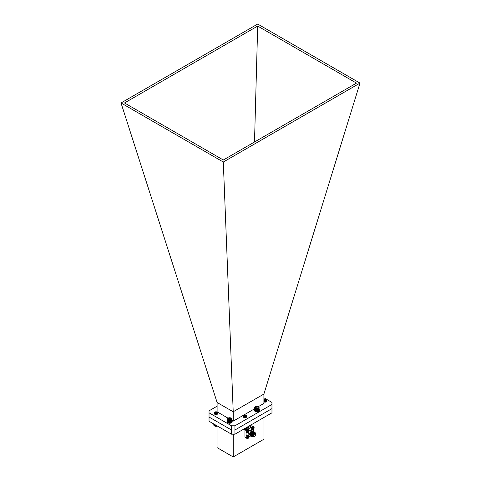 <?xml version="1.0" encoding="UTF-8"?>
<svg xmlns="http://www.w3.org/2000/svg" width="481" height="481" viewBox="0 0 481 481"><rect width="100%" height="100%" fill="white"/><g stroke="black" fill="none" stroke-linecap="round" stroke-linejoin="round"><path stroke-width="0.72" d="M215.35 411.928A0.938 0.541 0 0 0 215.308 412.662A0.938 0.541 0 0 0 216.576 412.74A0.938 0.541 0 0 0 216.678 411.928A0.938 0.541 0 0 0 215.452 411.874A0.938 0.541 0 0 0 215.35 411.928L215.013 412.373A1.004 0.577 180 0 0 215.32 412.782L215.013 412.121A1.419 0.818 180 0 1 215.025 412.115M217.178 412.367L217.322 413.239L216.185 413.822L214.881 413.588L214.676 412.902M217.135 412.854L217.322 413.768L216.185 414.345L214.881 414.111L214.688 413.413M216.775 413.161L217.436 413.937M217.214 412.464L217.322 413.305L216.185 413.888L214.881 413.654L214.7 412.938M217.436 413.444L216.185 414.412L214.881 414.177L214.712 413.444M216.678 411.928L214.604 412.596A1.419 0.818 180 0 1 215.013 412.121M215.32 412.782L215.013 412.397M216.57 413.251L215.332 413.305M216.739 413.678L215.145 413.72M216.654 413.221L216.937 414.003L216.137 414.436L215.175 414.261M216.612 413.726L217.015 414.267M216.612 414.249L216.925 414.514M216.378 413.792L215.41 413.798M216.715 413.191L217.015 413.738M216.378 414.315L215.41 414.321M216.684 413.702L217.015 414.201M217.382 426.04A2.092 1.209 180 0 1 214.532 425.98A2.092 1.209 180 0 1 214.472 425.944M214.231 424.224L214.562 425.992L216.053 426.304L217.508 425.968M214.087 424.14L214.249 425.799M213.961 424.068L214.117 425.685M213.859 424.008L214.009 425.571M213.78 423.959L213.925 425.445M213.726 423.929L213.865 425.318M216.943 426.19L216.943 425.787M216.883 426.184L216.883 425.751M216.733 426.238L216.733 425.667M216.654 426.226L216.654 425.619M216.51 426.274L216.51 425.541M216.414 426.256L216.414 425.487M216.282 426.298L216.282 425.408M216.173 426.274L216.173 425.342M216.053 426.304L216.053 425.276M215.933 426.28L215.933 425.204M215.819 426.304L215.819 425.138M215.686 426.268L215.686 425.066M215.59 426.28L215.59 425.006M215.452 426.238L215.452 424.927M215.368 426.25L215.368 424.879M215.217 426.196L215.217 424.789M215.151 426.202L215.151 424.753M214.995 426.142L214.995 424.663M214.941 426.148L214.941 424.633M214.779 426.076L214.779 424.543M214.748 426.076L214.748 424.519M214.58 425.992L214.58 424.422M214.562 425.992L214.562 424.416M214.4 425.901L214.4 424.32L214.532 425.98M266.173 399.705L265.951 399.555A1.419 0.818 180 0 1 265.987 399.573A1.419 0.818 180 0 1 266.173 399.705L266.408 400.204L265.765 400.968L263.901 400.932M266.342 400.463L265.765 401.497L263.901 401.455M266.342 400.992L265.765 402.02L263.901 401.984M266.402 400.234L265.765 401.034L263.901 400.998M266.402 400.757L265.765 401.563L263.901 401.521M265.644 400.499L266.408 401.25M264.201 400.054A0.938 0.541 0 0 0 265.5 400.21A0.938 0.541 0 0 0 265.771 399.464A0.938 0.541 0 0 0 265.65 399.374A0.938 0.541 0 0 0 264.322 399.374A0.938 0.541 0 0 0 264.201 400.054M265.65 399.374L263.901 400.408M263.901 399.633L264.201 399.464M265.746 400.439L264.201 400.571M265.927 400.3L265.536 401.094L264.538 401.214L264.123 400.541M265.987 400.992L265.536 401.623L264.538 401.743L263.985 401.316L265.434 400.968L265.987 401.539L265.698 402.05M263.997 401.93L264.436 401.443L265.903 401.839M265.945 400.276L265.536 401.028L264.538 401.154L264.075 400.517M265.987 400.986L265.536 401.557L264.538 401.677L263.985 401.25L265.434 400.907L265.987 401.479L265.44 402.122M264.051 401.96L264.436 401.376L265.927 401.809M246.398 416.017L246.2 415.392A1.419 0.818 180 0 1 246.428 415.837A1.419 0.818 180 0 1 246.398 416.017L244.703 416.768L243.657 416.299L243.765 415.728M246.368 416.077L246.056 416.961L244.703 417.292L243.657 416.823L244.029 416.077M246.368 416.606L246.056 417.484L244.703 417.815L243.59 417.129M246.428 415.855L246.056 416.498L244.703 416.835L243.657 416.366L243.777 415.782M246.428 416.372L246.056 417.027L244.703 417.358L243.657 416.889L244.095 416.113L245.893 415.933M246.428 416.901L246.056 417.55L244.703 417.881L243.59 417.195M244.095 415.325A0.938 0.541 0 0 0 244.805 415.969A0.938 0.541 0 0 0 245.923 415.56A0.938 0.541 0 0 0 245.671 415.061A0.938 0.541 0 0 0 244.348 415.061A0.938 0.541 0 0 0 244.095 415.325M245.695 415.073A1.004 0.577 180 0 1 245.719 415.085A1.004 0.577 180 0 1 245.761 415.109L246.05 415.68L244.24 415.133M245.737 416.606L244.793 416.859L244.005 416.408M244.931 417.845L246.013 417.129L245.232 416.45L244.27 416.54L244.053 417.015L244.793 417.316L246.013 416.606L245.749 417.123L244.793 417.382L244.005 416.931L245.232 416.516L246.013 417.195L245.466 417.803M244.083 417.646L244.27 417.129L245.965 417.454L245.232 416.979L244.005 417.454M244.198 417.694L245.683 417.748M246.013 416.077L244.793 416.793L244.005 416.342M244.3 417.736L244.005 417.394M244.144 417.67L245.743 417.724M246.549 429.082A2.092 1.209 180 0 1 246.488 429.112A2.092 1.209 180 0 1 243.645 429.172M243.53 429.106L244.985 429.437L246.47 429.124L246.801 427.35M247.168 428.445L247.3 427.062M247.102 428.571L247.252 427.092M247.018 428.697L247.174 427.14M246.909 428.811L247.072 427.194M246.783 428.926L246.945 427.266M246.47 427.543L246.47 429.124L246.639 427.447M244.528 429.407L244.528 428.661M244.384 429.365L244.384 428.745M244.625 428.607L244.625 429.395M244.757 429.431L244.757 428.535M244.865 429.407L244.865 428.469M244.306 429.371L244.306 428.793M244.156 429.317L244.156 428.878M244.089 429.323L244.089 428.914M246.452 429.124L246.452 427.549M246.29 429.202L246.29 427.645M246.254 429.202L246.254 427.669M246.092 429.274L246.092 427.759M246.044 429.274L246.044 427.789M245.887 429.335L245.887 427.88M245.821 429.329L245.821 427.916M245.671 429.383L245.671 428.006M245.587 429.371L245.587 428.054M245.448 429.413L245.448 428.132M245.352 429.395L245.352 428.192M245.22 429.437L245.22 428.264M245.106 429.413L245.106 428.33M244.985 429.437L244.985 428.397M227.309 420.628A2.573 1.485 -0 0 0 227.062 421.26L227.062 421.765A2.573 1.485 -0 0 0 229.461 423.25A2.573 1.485 -0 0 0 232.185 421.963L231.89 421.44M231.956 421.164L232.197 421.152A2.573 1.485 -0 0 0 231.956 420.628M227.062 421.26A2.573 1.485 -0 0 0 229.461 422.745A2.573 1.485 -0 0 0 232.185 421.458M232.197 421.152L232.185 421.657M263.949 417.448L263.949 439.213L233.225 456.95L217.051 447.613L217.051 426.178M263.901 397.781L271.969 402.441L271.969 412.824L234.944 434.199L231.505 434.199L209.031 421.224L209.031 417.021L231.505 429.996L209.031 417.021L209.031 410.84L217.099 406.18M233.225 456.95L233.225 434.199M271.969 404.425L234.944 425.799L234.944 429.996L271.969 408.622L234.944 429.996L234.944 434.199M231.505 434.199L231.505 429.996L234.944 429.996L231.505 429.996L231.505 425.799L209.031 412.824M251.9 431.054L250.817 430.429A2.164 1.251 120 0 0 249.302 430.862M248.262 432.659A2.164 1.251 120 0 0 248.647 434.181L249.735 434.806M249.699 434.205A2.164 1.251 -60 0 1 249.693 434.048A2.164 1.251 -60 0 1 251.22 431.397L251.22 431.397A2.164 1.251 -60 0 1 251.359 431.325M250.24 435.57A2.573 1.485 -60 0 1 250.222 435.558A2.573 1.485 -60 0 1 249.693 434.379A2.573 1.485 -60 0 1 251.509 431.235A2.573 1.485 -60 0 1 252.796 431.102A2.573 1.485 -60 0 1 252.814 431.114A2.573 1.485 -60 0 1 252.97 431.229M250.421 435.654A2.573 1.485 -60 0 1 250.258 435.582A2.573 1.485 -60 0 1 250.258 432.611A2.573 1.485 -60 0 1 252.832 431.126L252.796 431.102M250.613 435.78A2.573 1.485 -60 0 1 250.559 435.75A2.573 1.485 -60 0 1 250.162 433.694A2.573 1.485 -60 0 1 251.846 431.427A2.573 1.485 -60 0 1 253.132 431.301A2.573 1.485 -60 0 1 253.18 431.331M249.278 436.772L250.817 435.882A2.573 1.485 -60 0 1 250.661 435.81A2.573 1.485 -60 0 1 250.661 432.84A2.573 1.485 -60 0 1 253.234 431.355A2.573 1.485 -60 0 1 253.373 431.457L253.373 429.683M251.01 436.014A2.573 1.485 -60 0 1 250.962 435.984A2.573 1.485 -60 0 1 250.565 433.922A2.573 1.485 -60 0 1 252.242 431.655A2.573 1.485 -60 0 1 253.529 431.529A2.573 1.485 -60 0 1 253.583 431.559M251.22 436.117A2.573 1.485 -60 0 1 251.064 436.045A2.573 1.485 -60 0 1 251.064 433.074A2.573 1.485 -60 0 1 253.631 431.589A2.573 1.485 -60 0 1 253.776 431.691M251.413 436.243A2.573 1.485 -60 0 1 251.359 436.213A2.573 1.485 -60 0 1 250.968 434.157A2.573 1.485 -60 0 1 252.645 431.89A2.573 1.485 -60 0 1 253.932 431.764A2.573 1.485 -60 0 1 253.98 431.794M251.623 436.345A2.573 1.485 -60 0 1 251.461 436.273A2.573 1.485 -60 0 1 251.461 433.303A2.573 1.485 -60 0 1 254.034 431.818A2.573 1.485 -60 0 1 254.172 431.92M251.816 436.477A2.573 1.485 -60 0 1 251.761 436.447A2.573 1.485 -60 0 1 251.365 434.385A2.573 1.485 -60 0 1 253.048 432.118A2.573 1.485 -60 0 1 254.335 431.992A2.573 1.485 -60 0 1 254.383 432.022M252.02 436.58A2.573 1.485 -60 0 1 251.864 436.507A2.573 1.485 -60 0 1 251.864 433.537A2.573 1.485 -60 0 1 254.437 432.052A2.573 1.485 -60 0 1 254.575 432.154M252.194 436.694A2.573 1.485 -60 0 1 252.164 436.676A2.573 1.485 -60 0 1 251.767 434.62A2.573 1.485 -60 0 1 253.445 432.353A2.573 1.485 -60 0 1 254.732 432.227A2.573 1.485 -60 0 1 254.768 432.245M253.12 436.766A2.573 1.485 -60 0 1 252.23 436.718A2.573 1.485 -60 0 1 252.23 433.748A2.573 1.485 -60 0 1 254.798 432.263A2.573 1.485 -60 0 1 255.291 433.014M253.054 436.724A2.399 1.383 -60 0 1 252.423 433.856A2.399 1.383 -60 0 1 255.219 432.972M252.982 436.688A2.273 1.311 -60 0 1 252.164 435.071A2.273 1.311 -60 0 1 253.727 432.756A2.273 1.311 -60 0 1 255.152 432.93M253.174 436.796L252.717 436.532A2.164 1.251 -60 0 1 252.387 434.794A2.164 1.251 -60 0 1 253.8 432.888A2.164 1.251 -60 0 1 254.882 432.78L255.339 433.044A2.164 1.251 -60 0 1 255.676 434.776A2.164 1.251 -60 0 1 254.257 436.688A2.164 1.251 -60 0 1 253.174 436.796A2.164 1.251 -60 0 1 253.174 434.295A2.164 1.251 -60 0 1 255.339 433.044M254.257 436.441A1.864 1.076 120 0 0 255.477 434.8A1.864 1.076 120 0 0 255.189 433.303A1.864 1.076 120 0 0 253.325 434.379A1.864 1.076 120 0 0 253.325 436.532A1.864 1.076 120 0 0 254.257 436.441M252.958 435.9A1.864 1.076 120 0 0 253.15 435.804A1.864 1.076 120 0 0 254.455 433.303M253.168 434.692L253.517 434.09M248.136 435.095A1.744 1.004 120 0 0 246.398 436.099A1.744 1.004 120 0 0 246.398 438.113L247.084 438.51A1.744 1.004 -60 0 1 247.084 436.495A1.744 1.004 -60 0 1 248.827 435.491L248.136 435.095M248.01 438.221L247.438 437.361L248.467 436.105L249.044 436.964L248.01 438.221M248.01 437.89L248.467 437.957M248.184 437.794L248.184 437.331L248.467 437.494M248.641 437.199L248.184 437.331M248.352 437.031L249.044 436.964M248.136 429.383A1.744 1.004 120 0 0 246.398 430.387A1.744 1.004 120 0 0 246.398 432.395L247.084 432.792A1.744 1.004 -60 0 1 247.084 430.784A1.744 1.004 -60 0 1 248.827 429.78L248.136 429.383M248.01 432.509L247.438 431.649L248.467 430.393L249.044 431.253L248.01 432.509M248.01 432.178L248.467 432.245M248.184 432.076L248.184 431.613L248.467 431.782M248.641 431.481L248.184 431.613M248.352 431.319L249.044 431.253M245.557 429.425A6.481 3.74 120 0 0 244.949 430.525L244.949 436.964A6.481 3.74 120 0 0 245.346 437.259L246.086 437.68M252.573 426.461L251.828 426.034A6.481 3.74 120 0 0 251.377 425.835L247.306 428.186M246.062 437.608L244.949 436.964M246.098 432.004L246.098 436.838M244.949 430.525L246.08 431.18M246.933 429.707L246.17 429.268M251.852 426.881L247.631 429.317M251.377 425.835L252.495 426.485M253.09 426.521A1.744 1.004 120 0 0 251.353 427.525A1.744 1.004 120 0 0 251.353 429.539L252.038 429.936A1.744 1.004 -60 0 1 252.038 427.922A1.744 1.004 -60 0 1 253.782 426.918L253.09 426.521M252.964 429.647L252.393 428.787L253.421 427.531L253.998 428.391L252.964 429.647M252.964 429.317L253.421 429.383M253.138 429.22L253.138 428.757L253.421 428.92M253.595 428.625L253.138 428.757M253.307 428.457L253.998 428.391M121.014 102.964L223.304 162.025L233.225 411.796L217.099 402.489L121.014 102.964L257.696 24.05L359.986 83.105L263.907 394.047L263.901 403.433L258.381 406.613L259.103 407.756L257.936 408.772L255.05 408.489L254.473 407.587L255.086 406.698M223.304 162.025L359.986 83.105M257.684 26.064L356.493 83.117L223.316 160.005L124.507 102.958L257.684 26.064L254.503 141.997M217.099 402.489L217.099 411.832L228.048 418.151M233.219 411.76L263.907 394.047M233.225 411.796L233.225 421.14L231.956 420.406M263.997 400.787A1.401 0.806 180 0 1 264.388 400.625M265.416 400.589A1.401 0.806 180 0 1 266.384 401.358A1.401 0.806 180 0 1 265.452 402.116A1.401 0.806 180 0 1 263.901 401.863M246.404 417.027A1.401 0.806 180 0 1 246.404 417.039A1.401 0.806 180 0 1 245.009 417.845A1.401 0.806 180 0 1 243.608 417.039A1.401 0.806 180 0 1 244.017 416.468A1.401 0.806 180 0 1 244.588 416.269M245.262 416.245A1.401 0.806 180 0 1 245.917 416.426M217.364 413.69A1.401 0.806 180 0 1 217.412 413.9A1.401 0.806 180 0 1 216.011 414.712A1.401 0.806 180 0 1 214.616 413.9A1.401 0.806 180 0 1 214.622 413.816M233.225 421.14L254.473 408.874M234.944 425.799L231.505 425.799M231.806 421.5L231.938 419.318L230.736 420.316L228.625 420.346L227.345 419.372L227.958 418.211M231.836 421.368L231.938 419.318M227.309 419.095L227.429 421.29M227.315 419.234L227.441 421.422M227.345 419.372L227.483 421.554M227.405 419.51L227.549 421.681M227.483 419.642L227.639 421.807M227.585 419.769L227.747 421.921M227.711 419.889L227.711 421.921L228.192 422.228A2.207 1.275 180 0 1 228.072 422.162A2.207 1.275 180 0 1 228.036 422.144L228.024 419.913M228.21 420.196L228.373 422.312A2.207 1.275 180 0 1 228.192 422.228L228.192 420.003M228.373 422.312L228.571 422.378A2.207 1.275 180 0 1 228.373 422.312L228.373 420.087M228.571 422.378L228.782 422.438A2.207 1.275 180 0 1 228.571 422.378L228.571 420.16M228.782 422.438L228.998 422.486A2.207 1.275 180 0 1 228.782 422.438L228.782 420.214M228.998 422.486L229.221 422.516A2.207 1.275 180 0 1 228.998 422.486L228.998 420.262M229.221 422.516L229.449 422.534A2.207 1.275 180 0 1 229.221 422.516L229.221 420.292M229.449 422.534L229.684 422.54A2.207 1.275 180 0 1 229.449 422.534L229.449 420.31M229.684 422.54L229.912 422.528A2.207 1.275 180 0 1 229.684 422.54L229.684 420.316M229.912 422.528L230.14 422.504A2.207 1.275 180 0 1 229.912 422.528L229.912 420.304M230.14 422.504L230.363 422.468A2.207 1.275 180 0 1 230.14 422.504L230.14 420.28M230.363 422.468L230.573 422.414A2.207 1.275 180 0 1 230.363 422.468L230.363 420.244M230.573 422.414L230.778 422.354A2.207 1.275 180 0 1 230.573 422.414L230.573 420.196M230.778 422.354L230.97 422.276A2.207 1.275 180 0 1 230.778 422.354L230.778 420.129M230.97 422.276L231.139 422.192A2.207 1.275 180 0 1 230.97 422.276L230.97 420.057M231.241 422.138L231.199 422.162A2.207 1.275 180 0 1 231.199 422.162A2.207 1.275 180 0 1 231.145 422.192L231.475 421.987L231.475 419.955M231.139 420.16L231.139 422.192L231.313 420.063M231.752 421.633L231.89 419.456M231.451 421.987L231.614 419.841M231.571 421.879L231.728 419.715M229.245 420.129A2.092 1.209 -0 0 0 231.481 419.51A2.092 1.209 -0 0 0 231.114 418.091A2.092 1.209 -0 0 0 228.156 418.091A2.092 1.209 -0 0 0 227.633 419.3A2.092 1.209 -0 0 0 229.245 420.129M230.062 419.654A1.299 0.752 -0 0 0 230.555 419.474A1.299 0.752 -0 0 0 230.91 419.083A1.299 0.752 -0 0 0 230.483 418.374A1.299 0.752 -0 0 0 229.209 418.236A1.299 0.752 -0 0 0 228.361 418.807A1.299 0.752 -0 0 0 228.715 419.474A1.299 0.752 -0 0 0 228.788 419.51A1.299 0.752 -0 0 0 230.062 419.654L230.91 419.083L230.483 418.374L229.209 418.236L228.361 418.807L228.788 419.51M229.846 419.685L229.16 419.642M230.483 419.51L230.483 418.374M229.209 419.612L229.209 418.236M231.078 418.073L231.95 419.035M231.674 421.759L231.824 419.588M227.862 420.003L227.862 422.035M228.024 420.105L228.072 422.162M228.409 420.274L228.409 422.312M228.625 420.346L228.625 422.378M228.848 420.4L228.848 422.432M229.082 420.436L229.082 422.474M229.323 420.466L229.323 422.498M229.563 420.478L229.563 422.51M229.804 420.472L229.804 422.504M230.05 420.454L230.05 422.486M230.285 420.424L230.285 422.456M230.513 420.376L230.513 422.408M230.736 420.316L230.736 422.348M230.94 420.244L230.94 422.276M231.145 419.967L231.145 422.192M257.016 410.972L257.119 410.99A2.207 1.275 180 0 1 256.89 411.002L257.016 408.934M257.119 410.99L257.347 410.96A2.207 1.275 180 0 1 257.119 410.99L257.119 408.766M257.347 410.96L257.563 410.924A2.207 1.275 180 0 1 257.347 410.96L257.347 408.742M257.563 410.924L257.78 410.87A2.207 1.275 180 0 1 257.563 410.924L257.563 408.7M257.78 410.87L257.978 410.804A2.207 1.275 180 0 1 257.78 410.87L257.78 408.646M257.978 410.804L258.171 410.726A2.207 1.275 180 0 1 257.978 410.804L257.978 408.579M258.171 410.726L258.333 410.642A2.207 1.275 180 0 1 258.171 410.726L258.171 408.501M258.375 410.624L258.357 410.63A2.207 1.275 180 0 1 258.357 410.63A2.207 1.275 180 0 1 258.339 410.642L258.664 408.399M258.333 408.603L258.333 410.642L258.507 408.507M258.634 410.431L258.796 408.285M258.754 410.317L258.91 408.159M258.85 410.197L259 408.026M258.922 410.071L259.067 407.894M258.976 409.938L259.103 407.756M259 409.806L259.121 407.611M254.473 407.587L254.587 409.782M254.479 407.726L254.611 409.914M254.515 407.864L254.659 410.046M254.575 408.002L254.726 410.173M254.659 408.135L254.816 410.293M254.768 408.261L254.93 410.413M254.9 408.375L255.225 410.624A2.207 1.275 180 0 1 255.219 410.624L255.387 410.708A2.207 1.275 180 0 1 255.237 410.63L255.219 408.399M255.387 410.708L255.573 410.792A2.207 1.275 180 0 1 255.387 410.708L255.387 408.489M255.573 410.792L255.772 410.858A2.207 1.275 180 0 1 255.573 410.792L255.573 408.567M255.772 410.858L255.982 410.912A2.207 1.275 180 0 1 255.772 410.858L255.772 408.634M256.656 411.002L256.89 411.002A2.207 1.275 180 0 1 256.656 411.002A2.207 1.275 180 0 1 256.427 410.984A2.207 1.275 180 0 1 256.205 410.954A2.207 1.275 180 0 1 255.982 410.912L256.656 411.002L256.656 408.778M254.708 407.461A2.092 1.209 0 0 0 257.636 408.513A2.092 1.209 0 0 0 258.273 406.553A2.092 1.209 0 0 0 255.315 406.553A2.092 1.209 0 0 0 254.708 407.461M255.7 407.81A1.299 0.752 0 0 0 255.88 407.942A1.299 0.752 0 0 0 256.848 408.159A1.299 0.752 0 0 0 257.714 407.942A1.299 0.752 0 0 0 257.948 407.756A1.299 0.752 0 0 0 257.894 407.01A1.299 0.752 0 0 0 256.74 406.661A1.299 0.752 0 0 0 255.645 407.064A1.299 0.752 0 0 0 255.7 407.81L255.645 407.064L256.74 406.661L257.894 407.01L257.948 407.756M257.082 408.141L256.475 408.135M257.894 407.804L257.894 407.01M256.74 408.038L256.74 406.661M255.645 408.417L255.645 407.064M256.89 408.778L256.89 411.002M256.77 410.972L256.77 408.94M256.529 408.934L256.529 410.966M257.257 408.916L257.257 410.948M257.491 408.88L257.491 410.912M257.72 408.832L257.72 410.864M257.936 408.772L257.936 410.804M258.141 408.694L258.141 410.726M258.339 408.417L258.339 410.642M255.05 408.489L255.05 410.521M255.225 408.585L255.225 410.624M255.411 408.676L255.411 410.714M255.615 408.754L255.615 410.786M255.826 408.82L255.826 410.852M255.982 408.688L255.982 410.912M256.054 408.874L256.054 410.906M256.205 408.736L256.205 410.954M256.289 408.91L256.289 410.942M256.427 408.76L256.427 410.984M254.473 409.09A2.573 1.485 0 0 0 254.227 409.728L254.227 410.233A2.573 1.485 0 0 0 256.626 411.712A2.573 1.485 0 0 0 259.343 410.431L259.067 409.902M259.121 409.626L259.361 409.62A2.573 1.485 0 0 0 259.121 409.09M254.227 409.728A2.573 1.485 0 0 0 256.626 411.207A2.573 1.485 0 0 0 259.343 409.926M259.361 409.62L259.361 410.119M251.984 436.544A2.549 1.473 -60 0 1 251.467 434.541A2.549 1.473 -60 0 1 253.156 432.203A2.549 1.473 -60 0 1 254.527 432.136M249.188 436.622C248.557 438.281 247.925 438.642 247.294 437.71C247.925 436.051 248.557 435.69 249.188 436.622M249.188 430.904C248.557 432.563 247.925 432.93 247.294 431.998C247.925 430.339 248.557 429.972 249.188 430.904M254.142 428.042C253.511 429.701 252.88 430.068 252.248 429.136C252.88 427.477 253.511 427.11 254.142 428.042M249.693 434.048L249.693 434.379M247.084 438.51C247.799 438.979 248.539 438.293 249.302 436.453L248.827 435.491M247.084 432.792C247.799 433.267 248.539 432.581 249.302 430.742L248.827 429.78M252.038 429.936C252.753 430.405 253.499 429.719 254.257 427.88L253.782 426.918"/></g></svg>
